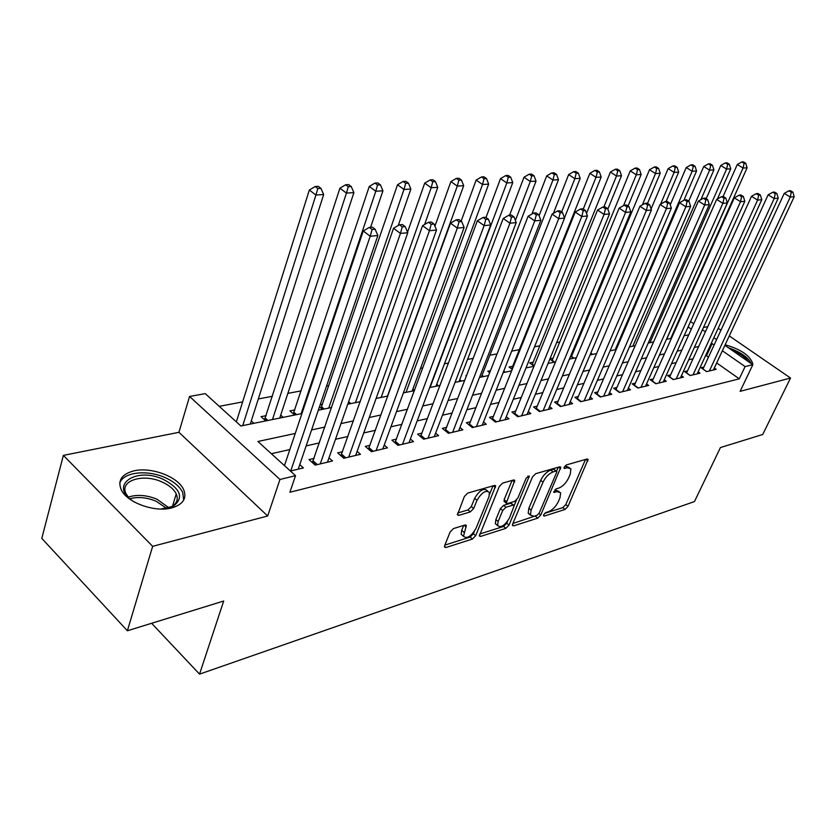 <?xml version="1.0" encoding="UTF-8"?>
<svg xmlns="http://www.w3.org/2000/svg" width="836" height="836" viewBox="0 0 836 836"><rect width="100%" height="100%" fill="white"/><g stroke="black" fill="none" stroke-linecap="round" stroke-linejoin="round"><path stroke-width="1.25" d="M543.703 514.736L543.557 515.822L544.33 516.052L565.032 509.437L568.031 506.344L588.105 459.33L587.102 459.006L566.39 464.92L564.216 467.136L564.07 468.306L567.539 467.773L570.915 468.871L570.246 474.2L568.574 478.035C566.056 483.103 562.774 486.458 558.751 488.099L556.034 488.914L553.725 492.258L557.204 491.672L560.642 492.749L559.974 497.859L558.333 501.642C555.846 506.637 552.586 509.981 548.562 511.674L545.845 512.531L543.703 514.736M171.547 507.964C183.011 504.557 187.065 498.507 183.711 489.791C178.413 476.948 151.379 466.645 133.969 470.856C121.69 474.096 117.448 480.418 121.251 489.812C127.041 502.614 154.754 512.593 171.547 507.964M752.505 364.475L752.661 363.388C749.819 355.425 740.644 349.229 725.146 344.787M453.509 528.561L450.134 531.978L444.668 545.584L444.491 547.037L445.891 547.528L472.403 539.053L475.684 535.719L495.643 485.946L494.358 485.476L467.773 493.062L464.356 496.5L457.428 514.861L458.807 515.363L470.302 511.925L473.657 508.539L477.001 500.304C481.797 492.352 485.946 489.76 489.447 492.519L488.935 496.814L475.924 528.571C471.107 536.482 466.958 539.053 463.499 536.284L466.342 525.499L464.994 525.029L453.509 528.561M127.385 630.772L41.8 538.394L63.369 455.39L152.654 546.336L127.385 630.772L223.703 601.011L199.543 674.14L694.465 501.569L720.433 447.563L762.704 434.501L790.532 378.039L740.111 391.342L752.849 364.715L745.106 366.586L739.285 378.833L289.883 492.258L295.526 475.684L279.955 479.467L189.563 396.463L205.28 393.641L240.862 425.984L301.932 413.548M152.654 546.336L267.687 515.99L279.955 479.467M512.677 523.953L512.478 525.478L513.67 525.854L537.705 518.174L540.787 515.007L560.851 467.167L559.765 466.812L535.709 473.678L532.501 476.928L512.677 523.953M505.843 528.352L480.616 536.419L479.321 535.991L499.291 486.468L502.593 483.124L513.523 480L514.746 480.439L506.25 503.147L507.473 503.565L514.579 501.422L517.798 498.162L526.241 478.025L529.324 476.018L509.03 525.112L505.843 528.352L503.585 526.44L479.707 534.026M790.532 378.039L729.285 335.915M720.956 330.189L718.197 328.287M266.172 415.649L261.051 416.673L265.775 420.905M294.836 409.901L289.893 410.894L294.617 415.032M322.487 404.363L320.146 404.833M466.655 375.489L465.851 375.646L466.415 376.095M490.523 370.703L487.796 371.257L489.718 372.751M512.719 366.262L509.061 366.994L512.249 369.449M533.222 362.155L529.679 362.866L534.037 366.178M553.108 358.174L549.963 358.801M572.399 354.307L571.312 354.527M703.891 367.056L701.059 367.725L706.556 371.623L716.191 369.324L714.331 367.997M687.495 370.902L684.579 371.581L690.118 375.552L700.035 373.18L698.112 371.811M670.629 374.852L667.619 375.563L673.199 379.586L683.409 377.151L681.424 375.73M653.261 378.927L650.168 379.649L655.779 383.755L666.292 381.237L664.244 379.753M635.37 383.118L632.183 383.86L637.847 388.04L648.673 385.448L646.562 383.902M616.937 387.434L613.655 388.207L619.361 392.45L630.511 389.785L628.338 388.176M597.949 391.885L594.563 392.68L600.3 397.006L611.806 394.258L609.548 392.575M578.355 396.483L574.865 397.299L580.644 401.698L592.515 398.866L590.185 397.1M558.145 401.217L554.54 402.064L560.36 406.547L572.608 403.621L570.204 401.771M537.287 406.108L533.567 406.975L539.419 411.552L552.063 408.522L549.576 406.599M515.739 411.155L511.893 412.054L517.787 416.715L530.85 413.59L528.268 411.573M493.47 416.37L489.499 417.3L495.435 422.055L508.936 418.826L506.261 416.704M470.459 421.762L466.352 422.723L472.319 427.583L486.28 424.239L483.511 422.013M446.643 427.342L442.39 428.345L448.399 433.288L462.851 429.84L459.967 427.489M421.992 433.121L417.592 434.156L423.633 439.203L438.597 435.629L435.608 433.152M396.473 439.109L391.906 440.175L397.978 445.337L413.486 441.627L410.382 439.015M370.014 445.306L365.28 446.414L371.393 451.691L387.455 447.845L384.226 445.086M342.582 451.733L337.671 452.882L343.805 458.274L360.473 454.293L357.118 451.367M314.106 458.41L309.017 459.601L315.172 465.119L332.488 460.981L328.976 457.877M739.285 378.833L716.682 362.949M708.468 357.181L706.493 355.791L705.385 356.042M693.023 358.822L688.697 359.793M676.167 362.615L671.517 363.66M658.81 366.523L653.815 367.641M640.93 370.547L635.579 371.748M622.506 374.695L616.769 375.981M603.519 378.969L597.385 380.349M583.936 383.369L577.373 384.853M563.725 387.925L556.713 389.503M542.857 392.617L535.374 394.299M521.309 397.466L513.314 399.263M499.029 402.482L490.513 404.394M475.997 407.665L466.916 409.713M452.171 413.026L442.484 415.21M427.499 418.575L417.174 420.905M401.938 424.333L390.945 426.809M375.458 430.289L363.733 432.933M347.975 436.476L335.487 439.287M319.456 442.892L306.154 445.891M289.841 449.559L271.366 453.718M299.758 464.628L303.416 467.92L290.405 471.034M579.045 338.392L577.958 338.59M559.754 342.029L556.609 342.624M539.868 345.79L534.538 346.794M519.355 349.657L511.695 351.11M497.148 353.858L489.875 355.227M473.26 358.362L467.523 359.449M448.514 363.043L444.428 363.806M422.859 367.882L420.55 368.321M328.893 385.626L326.542 386.075M301.179 390.861L287.856 393.38M272.452 396.285L258.314 398.96M242.628 401.917L219.251 406.338M590.738 353.304L592.275 354.443M570.633 356.146L573.486 358.268M549.879 359.02L554.111 362.207M525.99 367.934L533.985 366.304M503.753 371.09L505.153 372.177M482.038 375.291L483.636 376.555M459.737 379.732L461.43 381.08M436.695 384.299L438.492 385.751M412.89 389.022L414.531 390.36M348.184 403.015L349.239 403.913M319.467 406.829L322.414 409.379M280.697 415.137L283.205 417.363M251.291 420.916L253.945 423.319M151.619 623.28L199.543 674.14M267.687 515.99L178.935 432.306L63.369 455.39M178.935 432.306L189.563 396.463M707.768 326.636L703.442 327.503M295.254 433.456L257.916 441.492L295.526 475.684M714.09 345.007L712.105 343.627L711.008 343.868M698.656 346.522L694.329 347.452M681.81 350.159L677.16 351.151M664.463 353.889L659.468 354.966M646.594 357.745L641.243 358.895M628.181 361.706L622.454 362.949M609.204 365.802L603.059 367.119M589.62 370.024L583.058 371.435M569.41 374.371L562.398 375.886M548.541 378.875L541.049 380.485M526.983 383.515L518.989 385.239M504.693 388.322L496.166 390.161M481.651 393.286L472.559 395.24M457.804 398.427L448.106 400.517M433.111 403.746L422.776 405.972M407.529 409.253L396.515 411.625M381.007 414.969L369.261 417.498M353.492 420.905L340.983 423.601M324.922 427.06L311.598 429.934M745.106 366.586L722.367 350.765M690.536 321.536L693.765 323.762M702.407 329.76L705.385 331.819M713.85 337.692L716.598 339.594M724.896 345.341L752.849 364.715M691.32 329.154L688.101 326.918M318.317 410.215L331.673 407.487M347.766 404.216L360.295 401.667M376.106 398.448L387.862 396.055M403.391 392.889L414.426 390.652M429.694 387.538L440.039 385.438M455.056 382.376L464.753 380.401M479.53 377.391L488.621 375.542M503.157 372.584L511.684 370.85M548.05 363.441L555.543 361.915M569.4 359.093L576.412 357.672M590.059 354.892L596.622 353.555M610.061 350.817L616.205 349.573M629.445 346.877L635.182 345.707M648.234 343.053L653.585 341.966M666.449 339.343L671.433 338.329M684.12 335.748L688.77 334.797M706.493 355.791L712.105 343.627M559.106 491.495L554.947 489.833L557.204 491.672M569.358 467.627L565.24 465.945L567.539 467.773M544.591 513.409L562.816 507.619L565.815 504.536L585.513 459.455M556.577 471.128L558.239 467.24M512.876 523.493L536.963 515.352M537.025 515.331L539.189 513.116L556.609 472.518L556.755 471.347L555.992 471.096L553.066 471.932C548.928 473.573 545.574 476.99 543.013 482.194L531.111 510.138L530.452 515.101L534.11 516.261L537.025 515.331M556.4 471.065L553.683 469.247L555.992 471.096M530.317 514.642L528.195 513.231L528.843 508.267L540.714 480.324C543.275 475.13 546.619 471.723 550.767 470.083L553.683 469.247M512.123 480.407L504.139 499.635L504.526 501.704M516.418 500.189L514.213 505.425M507.567 521.277L506.762 523.2L509.03 525.112M498.141 521.507L497.619 525.583C500.921 528.08 504.881 525.541 509.479 517.954L514.245 505.508L513.043 505.101L505.937 507.264L502.708 510.545L498.141 521.507L495.863 519.574L495.34 523.649L496.856 524.935M513.691 505.038L510.744 503.188L513.043 505.101M495.863 519.574L500.409 508.622L503.638 505.341L510.744 503.188M503.585 526.44L506.762 523.2M462.883 535.751L461.2 534.288L461.702 530.306L463.677 525.426M487.743 491.098L487.106 490.554C483.595 487.796 479.446 490.377 474.649 498.319L477.001 500.304M457.752 512.98L467.972 509.939L471.326 506.553L474.649 498.319M444.867 545.103L470.114 537.078L473.395 533.744L474.315 531.497M489.624 494.107L493 485.862M670.712 338.475L747.102 167.796L743.058 168.046L737.289 164.504L723.056 196.544M744.124 163.375L745.733 163.281L743.423 161.86L741.804 161.954L744.124 163.375L743.058 168.046L666.616 339.311M745.733 163.281L747.102 167.796M737.289 164.504L741.804 161.954M709.377 370.944L790.25 197.056L794.2 196.69L713.401 369.982M702.961 369.073L784.252 193.367L790.25 197.056L791.295 192.27L792.873 192.134L790.48 190.66L788.891 190.796L791.295 192.27M788.891 190.796L784.252 193.367M794.2 196.69L792.873 192.134M731.49 349.908C739.578 353.147 745.148 357.003 748.189 361.476M751.365 363.681C748.105 357.285 740.435 351.966 728.365 347.745M134.586 502.133C107.416 486.406 135.286 465.945 163.459 479.456C180.827 488.872 184.119 497.807 173.313 506.24L160.888 509.04M168.015 508.152L171.202 506.846C176.835 503.669 178.517 499.353 176.229 493.919C173.878 489.175 169.175 485.214 162.111 482.027C143.092 473.019 118.775 480.71 126.226 494.013L128.922 497.859M183.68 500.158L182.708 492.446C179.792 486.542 173.94 481.609 165.152 477.638C147.209 469.383 123.08 472.1 119.715 483.218M717.392 198.999L730.758 168.83L726.588 169.091L720.768 165.486L706.18 198.717M727.675 164.347L729.347 164.243L727.017 162.811L725.345 162.905L727.675 164.347L726.588 169.091L649.948 342.697M729.347 164.243L730.758 168.83M720.768 165.486L725.345 162.905M700.892 199.647L713.913 169.896L709.618 170.157L703.755 166.5L688.707 201.173M710.736 165.34L712.46 165.246L710.109 163.783L708.385 163.887L710.736 165.34L709.618 170.157L632.81 346.188M712.46 165.246L713.913 169.896M703.755 166.5L708.385 163.887M683.89 200.285L696.555 170.983L692.135 171.265L686.231 167.545L670.253 204.81M693.284 166.374L695.05 166.27L692.689 164.786L690.912 164.891L693.284 166.374L692.135 171.265L615.181 349.782M695.05 166.27L696.555 170.983M686.231 167.545L690.912 164.891M666.114 201.518L678.665 172.122L674.109 172.404L668.152 168.621L651.077 208.948M675.279 167.43L677.108 167.325L674.725 165.821L672.896 165.925L675.279 167.43L674.109 172.404L660.586 204.172M677.108 167.325L678.665 172.122M668.152 168.621L672.896 165.925M693.023 374.852L774.178 198.56L778.243 198.174L697.161 373.87M686.534 372.992L768.127 194.809L774.178 198.56L775.244 193.691L776.874 193.555L774.449 192.061L772.819 192.196L775.244 193.691M772.819 192.196L768.127 194.809M778.243 198.174L776.874 193.555M676.199 378.875L757.594 200.107L761.795 199.71L680.452 377.862M669.636 377.015L751.501 196.293L757.594 200.107L758.701 195.164L760.373 195.018L757.938 193.503L756.256 193.649L758.701 195.164M756.256 193.649L751.501 196.293M761.795 199.71L760.373 195.018M658.862 383.013L740.508 201.695L744.824 201.298L663.251 381.968M652.247 381.174L734.353 197.829L740.508 201.695L741.636 196.679L743.371 196.533L740.905 194.987L739.17 195.133L741.636 196.679M739.17 195.133L734.353 197.829M744.824 201.298L743.371 196.533M641.024 387.277L722.868 203.347L727.33 202.929L645.528 386.201M634.325 385.448L716.661 199.407L722.868 203.347L724.039 198.247L725.815 198.09L723.339 196.523L721.552 196.679L724.039 198.247M721.552 196.679L716.661 199.407M727.33 202.929L725.815 198.09M647.503 203.42L660.21 173.282L655.508 173.574L649.509 169.739L571.385 356.7M656.72 168.527L658.601 168.423L656.197 166.886L654.316 167.001L656.72 168.527L655.508 173.574L642.351 204.893M658.601 168.423L660.21 173.282M649.509 169.739L654.316 167.001M622.632 391.666L704.664 205.039L709.273 204.611L627.282 390.558M615.871 389.858L698.405 201.037L704.664 205.039L705.866 199.856L707.705 199.699L705.197 198.101L703.358 198.268L705.866 199.856M703.358 198.268L698.405 201.037M709.273 204.611L707.705 199.699M628.045 206.043L641.17 174.484L636.311 174.787L630.26 170.889L552.063 360.661M637.554 169.656L639.498 169.541L637.074 167.994L635.13 168.099L637.554 169.656L636.311 174.787L623.541 205.604M639.498 169.541L641.17 174.484M630.26 170.889L635.13 168.099M603.676 396.201L685.865 206.795L690.62 206.356L608.472 395.052M596.841 394.404L679.553 202.72L685.865 206.795L687.098 201.528L689 201.361L686.471 199.741L684.569 199.898L687.098 201.528M684.569 199.898L679.553 202.72M690.62 206.356L689 201.361M607.824 209.115L621.503 175.727L616.487 176.041L610.395 172.07L532.145 364.747M617.773 170.826L619.779 170.711L617.334 169.123L615.327 169.238L617.773 170.826L616.487 176.041L603.864 206.941M619.779 170.711L621.503 175.727M610.395 172.07L615.327 169.238M584.134 400.872L666.438 208.603L671.35 208.154L589.077 399.692M577.216 399.096L660.074 204.465L666.438 208.603L667.703 203.252L669.678 203.075L667.128 201.424L665.153 201.601L667.703 203.252M665.153 201.601L660.074 204.465M671.35 208.154L669.678 203.075M586.506 213.389L601.188 177.013L596.005 177.336L589.871 173.292L511.611 368.958M597.332 172.038L599.402 171.913L596.946 170.304L594.866 170.419L597.332 172.038L596.005 177.336L583.256 209.052M599.402 171.913L601.188 177.013M589.871 173.292L594.866 170.419M563.955 405.69L646.353 210.484L651.432 210.003L569.065 404.467M556.975 403.934L639.937 206.262L646.353 210.484L647.66 205.029L649.697 204.851L647.127 203.169L645.089 203.347L647.66 205.029M645.089 203.347L639.937 206.262M651.432 210.003L649.697 204.851M564.478 217.893L580.194 178.34L574.834 178.674L568.658 174.557L553.39 213.358M576.203 173.282L578.345 173.156L575.868 171.516L573.715 171.641L576.203 173.282L574.834 178.674L561.646 211.999M578.345 173.156L580.194 178.34M568.658 174.557L573.715 171.641M543.139 410.664L625.579 212.417L630.835 211.926L548.406 409.4M536.075 408.929L619.11 208.122L625.579 212.417L626.916 206.879L629.027 206.691L626.436 204.977L624.325 205.165L626.916 206.879M624.325 205.165L619.11 208.122M630.835 211.926L629.027 206.691M481.358 377.026L558.49 179.709L552.941 180.053L546.713 175.863L531.947 214.037M554.341 174.567L556.567 174.442L554.069 172.77L551.844 172.895L554.341 174.567L552.941 180.053L539.084 215.667M556.567 174.442L558.49 179.709M546.713 175.863L551.844 172.895M521.622 415.795L604.062 214.424L609.517 213.922L527.067 414.499M514.485 414.102L597.552 210.045L604.062 214.424L605.452 208.781L607.636 208.592L605.024 206.847L602.84 207.035L605.452 208.781M602.84 207.035L597.552 210.045M609.517 213.922L607.636 208.592M459.027 381.571L536.022 181.13L530.285 181.485L524.005 177.222L509.584 215.176M531.727 175.905L534.026 175.769L531.508 174.066L529.209 174.201L531.727 175.905L530.285 181.485L515.384 220.443M534.026 175.769L536.022 181.13M524.005 177.222L529.209 174.201M499.405 421.104L581.793 216.503L587.436 215.981L505.028 419.766M492.174 419.442L575.22 212.041L581.793 216.503L583.225 210.756L585.482 210.557L582.849 208.781L580.592 208.979L583.225 210.756M580.592 208.979L575.22 212.041M587.436 215.981L585.482 210.557M435.964 386.263L512.761 182.593L506.815 182.969L500.503 178.622L486.009 217.496M508.309 177.284L510.691 177.148L508.163 175.414L505.78 175.55L508.309 177.284L506.815 182.969L430.07 387.465M510.691 177.148L512.761 182.593M500.503 178.622L505.78 175.55M476.415 426.6L558.709 218.656L564.561 218.112L482.236 425.21M469.1 424.97L552.084 214.1L558.709 218.656L560.183 212.804L562.523 212.595L559.88 210.787L557.539 210.986L560.183 212.804M557.539 210.986L552.084 214.1M564.561 218.112L562.523 212.595M452.642 432.275L534.768 220.892L540.84 220.328L458.661 430.843M445.233 430.686L528.101 216.242L534.768 220.892L536.294 214.925L538.729 214.716L536.054 212.866L533.629 213.076L536.294 214.925M533.629 213.076L528.101 216.242M540.84 220.328L538.729 214.716M428.032 438.158L509.929 223.212L516.22 222.616L434.26 436.664M420.529 436.611L503.209 218.468L509.929 223.212L511.507 217.13L514.025 216.911L511.339 215.019L508.81 215.239L511.507 217.13M508.81 215.239L503.209 218.468M516.22 222.616L514.025 216.911M412.117 391.112L488.663 184.119L482.508 184.505L476.144 180.074L461.138 221.132M484.044 178.716L486.51 178.57L483.96 176.804L481.494 176.95L484.044 178.716L482.508 184.505L406.024 392.356M486.51 178.57L488.663 184.119M476.144 180.074L481.494 176.95M387.455 396.139L463.687 185.696L457.292 186.094L450.897 181.579L434.929 226.211M458.891 180.2L461.441 180.053L458.88 178.256L456.32 178.402L458.891 180.2L457.292 186.094L381.153 397.424M461.441 180.053L463.687 185.696M450.897 181.579L456.32 178.402M424.604 224.487L437.771 187.327L431.146 187.745L424.698 183.147L407.55 232.178M432.787 181.736L435.441 181.579L432.86 179.75L430.206 179.907L432.787 181.736L431.146 187.745L355.415 402.659M435.441 181.579L437.771 187.327M424.698 183.147L430.206 179.907M402.534 444.25L484.128 225.615L490.669 224.999L408.992 442.704M394.937 442.746L477.356 220.777L484.128 225.615L485.768 219.419L488.381 219.189L485.674 217.266L483.051 217.485L485.768 219.419M483.051 217.485L477.356 220.777M490.669 224.999L488.381 219.189M398.25 225.501L410.873 189.03L403.987 189.458L397.508 184.766L320.972 408.135M405.69 183.335L408.449 183.178L405.857 181.307L403.098 181.464L405.69 183.335L403.987 189.458L328.757 408.083M408.449 183.178L410.873 189.03M397.508 184.766L403.098 181.464M376.116 450.562L457.323 228.113L464.116 227.476L382.804 448.963M368.415 449.12L450.5 223.181L457.323 228.113L459.016 221.801L461.733 221.55L459.006 219.586L456.278 219.826L459.016 221.801M456.278 219.826L450.5 223.181M464.116 227.476L461.733 221.55M370.599 227.308L382.93 190.796L375.782 191.245L369.261 186.449L293.258 413.841M377.538 184.996L380.401 184.829L377.799 182.927L374.925 183.084L377.538 184.996L375.782 191.245L301.127 413.715M380.401 184.829L382.93 190.796M369.261 186.449L374.925 183.084M348.706 457.104L429.443 230.715L436.517 230.057L355.655 455.442M340.9 455.724L422.577 225.668L429.443 230.715L431.198 224.267L434.03 224.017L431.282 222.01L428.44 222.261L431.198 224.267M428.44 222.261L422.577 225.668M436.517 230.057L434.03 224.017M279.736 418.063L353.889 192.625L346.449 193.095L339.897 188.204L264.51 419.776M348.267 186.721L351.245 186.553L348.622 184.599L345.644 184.777L348.267 186.721L346.449 193.095L272.473 419.547M351.245 186.553L353.889 192.625M339.897 188.204L345.644 184.777M320.261 463.896L400.423 233.422L407.78 232.732L327.472 462.183M312.35 462.59L393.516 228.27L400.423 233.422L402.241 226.838L405.188 226.577L402.419 224.529L399.472 224.779L402.241 226.838M399.472 224.779L393.516 228.27M407.78 232.732L405.188 226.577M250.288 424.061L323.668 194.537L315.924 195.028L309.341 190.023L236.348 421.877M317.816 188.518L320.92 188.34L318.276 186.355L315.182 186.532L317.816 188.518L315.924 195.028L242.743 425.597M320.92 188.34L323.668 194.537M309.341 190.023L315.182 186.532M290.729 470.961L370.191 236.243L377.872 235.522L298.212 469.163M284.449 465.61L363.252 230.966L370.191 236.243L372.083 229.524L375.155 229.252L372.375 227.152L369.303 227.413L372.083 229.524M369.303 227.413L363.252 230.966M377.872 235.522L375.155 229.252M543.515 515.384L544.33 516.052M564.007 467.909L564.822 468.557M553.672 491.84L554.487 492.498M585.806 459.372L587.896 461.023M565.815 504.536L568.031 506.344M562.816 507.619L565.032 509.437M558.532 467.157L560.642 468.85M538.99 513.513L540.787 515.007M535.468 516.314L537.705 518.174M512.426 524.809L513.67 525.854M550.767 470.083L553.066 471.932M540.714 480.324L543.013 482.194M528.843 508.267L531.111 510.138M479.289 535.28L480.616 536.419M512.416 480.324L514.548 482.079M504.139 499.635L506.449 501.558M527.819 476.071L529.188 477.178M503.638 505.341L505.937 507.264M500.409 508.622L502.708 510.545M464.147 525.29L466.154 527.014M461.702 530.306L464.011 532.302M471.326 506.553L473.657 508.539M467.972 509.939L470.302 511.925M457.386 514.14L458.807 515.363M493.292 485.779L495.445 487.566M473.395 533.744L475.684 535.719M470.114 537.078L472.403 539.053M444.47 546.274L445.891 547.528M706.629 371.602L702.982 369.021M128.284 497.127C136.979 494.285 146.561 494.985 157.022 499.238L168.956 507.828M166.751 508.424L156.186 501.245C146.854 497.399 138.076 496.563 129.862 498.716M610.29 350.284L610.813 350.671M590.843 353.043L592.64 354.37M690.254 375.521L686.586 372.887M673.408 379.544L669.709 376.869M656.061 383.682L652.341 380.965M638.202 387.946L634.451 385.187M571.531 356.387L573.935 358.174M619.8 392.345L616.027 389.534M552.241 360.285L554.655 362.103M600.833 396.881L597.029 394.017M532.354 364.297L534.225 365.719M581.271 401.552L577.436 398.636M511.851 368.436L512.468 368.906M561.081 406.369L557.225 403.401M540.244 411.354L536.367 408.323M518.728 416.495L514.819 413.402M496.49 421.804L492.561 418.658M473.5 427.3L469.539 424.082M449.716 432.975L445.734 429.704M425.096 438.858L421.093 435.514M348.643 401.698L350.869 403.589M348.194 402.973L349.291 403.903M398.03 445.327L394.958 442.714M399.587 444.951L395.564 441.533M321.651 406.808L324.201 409.013M321.066 407.989L322.623 409.337M371.592 451.639L368.509 448.974M373.159 451.262L369.115 447.772M294.011 412.388L296.571 414.635M293.426 413.59L294.983 414.959M344.181 458.191L341.078 455.463M345.749 457.815L341.694 454.241M265.357 418.167L267.928 420.466M264.761 419.39L266.329 420.79M315.726 464.983L312.612 462.193M317.304 464.607L313.228 460.96M528.195 513.231L530.452 515.101M514.161 479.948L514.746 480.439M503.941 501.224L506.25 503.147M495.34 523.649L497.619 525.583M465.704 524.956L466.342 525.499M461.2 534.288L463.499 536.284M495.006 485.413L495.643 485.946M171.202 506.846L173.313 506.24M172.561 506.052L176.229 493.919"/></g></svg>
